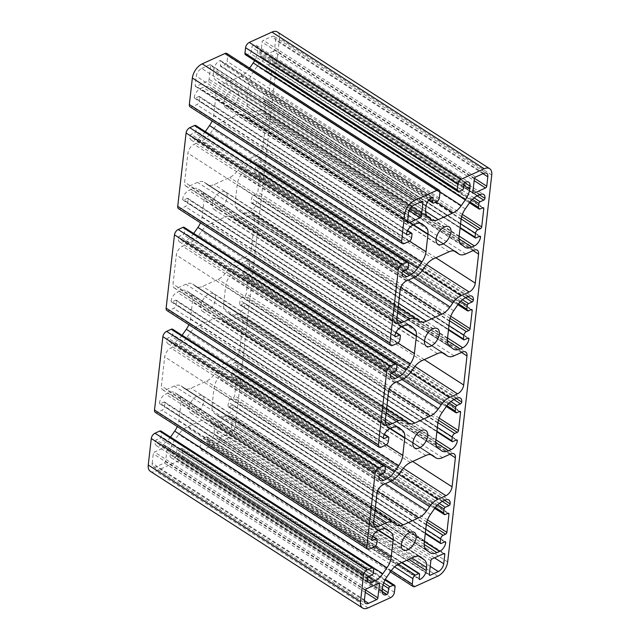 <?xml version="1.0" encoding="UTF-8"?>
<svg xmlns="http://www.w3.org/2000/svg" width="640" height="640" viewBox="0 0 640 640"><rect width="100%" height="100%" fill="white"/><g stroke="black" fill="none" stroke-linecap="round" stroke-linejoin="round"><path stroke-width="0.48" stroke-dasharray="3.2 2.4" d="M152.176 463.224L153.256 453.8A1.528 0.864 -57.2 0 1 154.488 452.032L166.256 446.672A1.528 0.864 -57.2 0 1 166.936 446.656A1.528 0.864 -57.2 0 1 167.2 447.448L165.632 461.2A1.528 0.864 -57.2 0 1 164.392 462.968L156.336 466.64A6.72 3.784 -57.2 0 1 153.336 466.688A6.72 3.784 -57.2 0 1 152.176 463.224L364.424 599.912M150.352 471.312A12.224 6.888 122.8 0 0 155.808 471.224L178.472 460.896A4.584 2.584 122.8 0 0 182.176 455.592L182.8 450.12A3.056 1.72 122.8 0 0 182.272 448.544A3.056 1.72 122.8 0 0 180.912 448.56L177.64 450.056A1.528 0.864 122.8 0 0 176.408 451.824L175.928 456.024A1.528 0.864 -57.2 0 1 174.696 457.792A7.64 4.304 -57.2 0 1 171.28 457.848A7.64 4.304 -57.2 0 1 169.976 453.904L170.32 450.832A15.28 8.608 -57.2 0 1 174.536 440.376L178.72 434.392A15.28 8.608 -57.2 0 1 186.848 427.152L201.696 420.384A15.28 8.608 -57.2 0 1 208.512 420.272A15.28 8.608 -57.2 0 1 208.976 420.608L212.168 423.24A15.28 8.608 -57.2 0 1 214.336 430.784L213.984 433.856A7.64 4.304 -57.2 0 1 207.808 442.704A1.528 0.864 -57.2 0 1 207.128 442.72A1.528 0.864 -57.2 0 1 206.864 441.928L207.344 437.728A1.528 0.864 122.8 0 0 207.08 436.936A1.528 0.864 122.8 0 0 206.4 436.952L203.136 438.44A3.056 1.72 122.8 0 0 200.664 441.976L200.04 447.456A4.584 2.584 122.8 0 0 200.824 449.816A4.584 2.584 122.8 0 0 202.872 449.784L225.536 439.464A12.224 6.888 122.8 0 0 235.408 425.304L279.504 38.304A12.224 6.888 122.8 0 0 277.408 32M200.672 305.952A10.392 5.856 -57.2 0 1 205.92 296.088A10.392 5.856 -57.2 0 1 213.704 293.84A10.392 5.856 -57.2 0 1 213 305.744A10.392 5.856 -57.2 0 1 202.456 311.312A10.392 5.856 -57.2 0 1 200.672 305.952M223.88 102.264A10.392 5.856 -57.2 0 1 229.128 92.4A10.392 5.856 -57.2 0 1 236.912 90.16A10.392 5.856 -57.2 0 1 236.208 102.064A10.392 5.856 -57.2 0 1 225.656 107.624A10.392 5.856 -57.2 0 1 223.88 102.264M217.992 438.552A1.528 0.864 -57.2 0 1 217.312 438.56A1.528 0.864 -57.2 0 1 217.048 437.776L218.616 424.024A1.528 0.864 -57.2 0 1 219.848 422.256L231.616 416.896A1.528 0.864 -57.2 0 1 232.296 416.88A1.528 0.864 -57.2 0 1 232.56 417.672L231.488 427.096A6.72 3.784 -57.2 0 1 226.056 434.88L217.992 438.552L429.28 574.624M273.272 51.28L261.504 56.64A1.528 0.864 -57.2 0 1 260.824 56.656A1.528 0.864 -57.2 0 1 260.56 55.864L262.128 42.112A1.528 0.864 -57.2 0 1 263.36 40.344L271.424 36.672A6.72 3.784 -57.2 0 1 274.424 36.624A6.72 3.784 -57.2 0 1 275.576 40.088L274.504 49.512A1.528 0.864 -57.2 0 1 273.272 51.28L474.16 180.656M223.648 303.712L225.624 286.36A15.28 8.608 -57.2 0 1 229.84 275.904L234.016 269.912A15.28 8.608 -57.2 0 1 242.144 262.68L244.776 261.48A7.64 4.304 -57.2 0 1 248.192 261.424A7.64 4.304 -57.2 0 1 249.504 265.36A1.528 0.864 -57.2 0 1 248.264 267.128L244.672 268.768A1.528 0.864 122.8 0 0 243.44 270.536L243 274.36A3.056 1.72 122.8 0 0 243.528 275.936A3.056 1.72 122.8 0 0 244.888 275.912L247.392 274.768A1.528 0.864 -57.2 0 1 248.08 274.76A1.528 0.864 -57.2 0 1 248.344 275.544L246.248 293.88A1.528 0.864 -57.2 0 1 245.016 295.648L242.512 296.792A3.056 1.72 122.8 0 0 240.04 300.328L239.608 304.144A1.528 0.864 122.8 0 0 239.872 304.936A1.528 0.864 122.8 0 0 240.552 304.92L244.144 303.288A1.528 0.864 -57.2 0 1 244.832 303.272A1.528 0.864 -57.2 0 1 245.088 304.064A7.64 4.304 -57.2 0 1 238.92 312.912L236.288 314.104A15.28 8.608 -57.2 0 1 229.464 314.224A15.28 8.608 -57.2 0 1 229.008 313.888L225.816 311.256A15.28 8.608 -57.2 0 1 223.648 303.712L435.888 440.4M252.216 110.2L249.024 107.576A15.28 8.608 -57.2 0 1 246.856 100.024L248.832 82.672A15.28 8.608 -57.2 0 1 253.048 72.216L257.224 66.232A15.28 8.608 -57.2 0 1 265.352 58.992L267.984 57.792A7.64 4.304 -57.2 0 1 271.4 57.736A7.64 4.304 -57.2 0 1 272.704 61.68A1.528 0.864 -57.2 0 1 271.472 63.448L267.88 65.088A1.528 0.864 122.8 0 0 266.64 66.856L266.208 70.672A3.056 1.72 122.8 0 0 266.736 72.248A3.056 1.72 122.8 0 0 268.096 72.224L270.6 71.088A1.528 0.864 -57.2 0 1 271.288 71.072A1.528 0.864 -57.2 0 1 271.544 71.864L269.456 90.192A1.528 0.864 -57.2 0 1 268.224 91.96L265.72 93.104A3.056 1.72 122.8 0 0 263.248 96.64L262.816 100.464A1.528 0.864 122.8 0 0 263.08 101.248A1.528 0.864 122.8 0 0 263.76 101.24L267.352 99.6A1.528 0.864 -57.2 0 1 268.032 99.592A1.528 0.864 -57.2 0 1 268.296 100.376A7.64 4.304 -57.2 0 1 262.128 109.224L259.496 110.424A15.28 8.608 -57.2 0 1 252.672 110.536A15.28 8.608 -57.2 0 1 252.216 110.2L464.456 246.888M198.784 235.2L201.552 231.232A15.28 8.608 -57.2 0 1 209.68 224L225.184 216.936A15.28 8.608 -57.2 0 1 232.008 216.824A15.28 8.608 -57.2 0 1 232.464 217.152L234.576 218.896A15.28 8.608 122.8 0 0 235.04 219.232A15.28 8.608 122.8 0 0 241.856 219.12L250.032 215.392A7.64 4.304 -57.2 0 1 253.44 215.336A7.64 4.304 -57.2 0 1 254.752 219.28L251.448 248.304A7.64 4.304 -57.2 0 1 245.272 257.152L237.104 260.872A15.28 8.608 122.8 0 0 228.976 268.112L226.208 272.08A15.28 8.608 -57.2 0 1 218.08 279.312L202.576 286.376A15.28 8.608 -57.2 0 1 195.752 286.488A15.28 8.608 -57.2 0 1 195.296 286.16L193.176 284.416A15.28 8.608 122.8 0 0 192.72 284.08A15.28 8.608 122.8 0 0 185.904 284.192L177.728 287.92A7.64 4.304 -57.2 0 1 174.32 287.976A7.64 4.304 -57.2 0 1 173.008 284.032L176.312 255.008A7.64 4.304 -57.2 0 1 182.488 246.16L190.656 242.44A15.28 8.608 122.8 0 0 198.784 235.2L411.024 371.888M170.48 437.152A15.28 8.608 -57.2 0 1 162.408 444.32L159.776 445.52A7.64 4.304 -57.2 0 1 156.36 445.576A7.64 4.304 -57.2 0 1 155.048 441.632A1.528 0.864 -57.2 0 1 156.288 439.864L159.88 438.232A1.528 0.864 122.8 0 0 161.112 436.456L161.552 432.64A3.056 1.72 122.8 0 0 161.024 431.064M155.312 412.376A4.584 2.584 122.8 0 0 157.36 412.344L162.04 410.208A3.056 1.72 122.8 0 0 164.512 406.672L164.944 402.848A1.528 0.864 122.8 0 0 164.68 402.064A1.528 0.864 122.8 0 0 164 402.072L160.408 403.712A1.528 0.864 -57.2 0 1 159.72 403.72A1.528 0.864 -57.2 0 1 159.464 402.936A7.64 4.304 -57.2 0 1 165.632 394.088L168.264 392.888A15.28 8.608 -57.2 0 1 175.088 392.776A15.28 8.608 -57.2 0 1 175.544 393.112L178.736 395.736A15.28 8.608 -57.2 0 1 180.904 403.288L178.928 420.64A15.28 8.608 -57.2 0 1 177.28 426.52M182.088 335.312A15.28 8.608 -57.2 0 1 174.008 342.48L171.376 343.68A7.64 4.304 -57.2 0 1 167.968 343.736A7.64 4.304 -57.2 0 1 166.656 339.792A1.528 0.864 -57.2 0 1 167.888 338.024L171.488 336.384A1.528 0.864 122.8 0 0 172.72 334.616L173.152 330.8A3.056 1.72 122.8 0 0 172.632 329.224M166.912 310.536A4.584 2.584 122.8 0 0 168.96 310.504L173.64 308.368A3.056 1.72 122.8 0 0 176.112 304.824L176.544 301.008A1.528 0.864 122.8 0 0 176.288 300.224A1.528 0.864 122.8 0 0 175.6 300.232L172.008 301.872A1.528 0.864 -57.2 0 1 171.328 301.88A1.528 0.864 -57.2 0 1 171.064 301.096A7.64 4.304 -57.2 0 1 177.24 292.248L179.864 291.048A15.28 8.608 -57.2 0 1 186.688 290.936A15.28 8.608 -57.2 0 1 187.144 291.264L190.344 293.896A15.28 8.608 -57.2 0 1 192.504 301.448L190.528 318.8A15.28 8.608 -57.2 0 1 188.88 324.68M193.688 233.472A15.28 8.608 -57.2 0 1 185.608 240.632L182.984 241.832A7.64 4.304 -57.2 0 1 179.568 241.888A7.64 4.304 -57.2 0 1 178.256 237.952A1.528 0.864 -57.2 0 1 179.496 236.184L183.088 234.544A1.528 0.864 122.8 0 0 184.32 232.776L184.76 228.952A3.056 1.72 122.8 0 0 184.232 227.376M178.52 208.696A4.584 2.584 122.8 0 0 180.56 208.656L185.248 206.52A3.056 1.72 122.8 0 0 187.72 202.984L188.152 199.168A1.528 0.864 122.8 0 0 187.888 198.376A1.528 0.864 122.8 0 0 187.208 198.392L183.616 200.024A1.528 0.864 -57.2 0 1 182.928 200.04A1.528 0.864 -57.2 0 1 182.664 199.248A7.64 4.304 -57.2 0 1 188.84 190.4L191.472 189.208A15.28 8.608 -57.2 0 1 198.296 189.088A15.28 8.608 -57.2 0 1 198.752 189.424L201.944 192.056A15.28 8.608 -57.2 0 1 204.112 199.6L202.136 216.952A15.28 8.608 -57.2 0 1 200.48 222.84M205.296 131.624A15.28 8.608 -57.2 0 1 197.216 138.792L194.584 139.992A7.64 4.304 -57.2 0 1 191.176 140.048A7.64 4.304 -57.2 0 1 189.864 136.112A1.528 0.864 -57.2 0 1 191.096 134.336L194.688 132.704A1.528 0.864 122.8 0 0 195.928 130.928L196.36 127.112A3.056 1.72 122.8 0 0 195.84 125.536M190.12 106.848A4.584 2.584 122.8 0 0 192.168 106.816L196.848 104.68A3.056 1.72 122.8 0 0 199.32 101.144L199.752 97.32A1.528 0.864 122.8 0 0 199.496 96.536A1.528 0.864 122.8 0 0 198.808 96.544L195.216 98.184A1.528 0.864 -57.2 0 1 194.536 98.2A1.528 0.864 -57.2 0 1 194.272 97.408A7.64 4.304 -57.2 0 1 200.44 88.56L203.072 87.36A15.28 8.608 -57.2 0 1 209.896 87.248A15.28 8.608 -57.2 0 1 210.352 87.584L213.552 90.208A15.28 8.608 -57.2 0 1 215.712 97.76L213.736 115.112A15.28 8.608 -57.2 0 1 212.088 121M249.616 68.104L249.04 68.92A15.28 8.608 -57.2 0 1 240.912 76.16L226.064 82.928A15.28 8.608 -57.2 0 1 219.24 83.04A15.28 8.608 -57.2 0 1 218.784 82.704L215.592 80.08A15.28 8.608 -57.2 0 1 213.424 72.528L213.776 69.456A7.64 4.304 -57.2 0 1 219.944 60.608A1.528 0.864 -57.2 0 1 220.632 60.592A1.528 0.864 -57.2 0 1 220.888 61.384L220.416 65.584A1.528 0.864 122.8 0 0 220.672 66.376A1.528 0.864 122.8 0 0 221.36 66.36L224.624 64.872A3.056 1.72 122.8 0 0 227.096 61.336L227.72 55.856A4.584 2.584 122.8 0 0 226.928 53.496M245.488 54.768A3.056 1.72 122.8 0 0 246.848 54.752L250.12 53.264A1.528 0.864 122.8 0 0 251.352 51.488L251.832 47.288A1.528 0.864 -57.2 0 1 253.064 45.52A7.64 4.304 -57.2 0 1 256.472 45.464A7.64 4.304 -57.2 0 1 257.784 49.408L257.44 52.48A15.28 8.608 -57.2 0 1 254.64 60.664M210.392 133.36L213.16 129.392A15.28 8.608 -57.2 0 1 221.288 122.152L236.784 115.096A15.28 8.608 -57.2 0 1 243.608 114.976A15.28 8.608 -57.2 0 1 244.064 115.312L246.184 117.056A15.28 8.608 122.8 0 0 246.64 117.392A15.28 8.608 122.8 0 0 253.464 117.272L261.632 113.552A7.64 4.304 -57.2 0 1 265.04 113.496A7.64 4.304 -57.2 0 1 266.352 117.432L263.048 146.464A7.64 4.304 -57.2 0 1 256.872 155.304L248.704 159.032A15.28 8.608 122.8 0 0 240.576 166.264L237.808 170.232A15.28 8.608 -57.2 0 1 229.68 177.472L214.176 184.536A15.28 8.608 -57.2 0 1 207.36 184.648A15.28 8.608 -57.2 0 1 206.896 184.312L204.784 182.576A15.28 8.608 122.8 0 0 204.328 182.24A15.28 8.608 122.8 0 0 197.504 182.352L189.336 186.072A7.64 4.304 -57.2 0 1 185.92 186.136A7.64 4.304 -57.2 0 1 184.608 182.192L187.92 153.168A7.64 4.304 -57.2 0 1 194.088 144.32L202.264 140.6A15.28 8.608 122.8 0 0 210.392 133.36L422.632 270.048M187.184 337.048L189.952 333.08A15.28 8.608 -57.2 0 1 198.08 325.84L213.584 318.776A15.28 8.608 -57.2 0 1 220.4 318.664A15.28 8.608 -57.2 0 1 220.856 319L222.976 320.736A15.28 8.608 122.8 0 0 223.432 321.072A15.28 8.608 122.8 0 0 230.256 320.96L238.424 317.24A7.64 4.304 -57.2 0 1 241.84 317.176A7.64 4.304 -57.2 0 1 243.144 321.12L239.84 350.144A7.64 4.304 -57.2 0 1 233.672 358.992L225.496 362.712A15.28 8.608 122.8 0 0 217.368 369.952L214.6 373.92A15.28 8.608 -57.2 0 1 206.472 381.16L190.968 388.216A15.28 8.608 -57.2 0 1 184.152 388.336A15.28 8.608 -57.2 0 1 183.696 388L181.576 386.256A15.28 8.608 122.8 0 0 181.12 385.928A15.28 8.608 122.8 0 0 174.296 386.04L166.128 389.76A7.64 4.304 -57.2 0 1 162.712 389.816A7.64 4.304 -57.2 0 1 161.408 385.88L164.712 356.848A7.64 4.304 -57.2 0 1 170.88 348.008L179.056 344.28A15.28 8.608 122.8 0 0 187.184 337.048L399.424 473.736M237.416 209.416A15.28 8.608 -57.2 0 1 235.248 201.864L237.232 184.512A15.28 8.608 -57.2 0 1 241.448 174.064L245.624 168.072A15.28 8.608 -57.2 0 1 253.752 160.832L256.384 159.632A7.64 4.304 -57.2 0 1 259.792 159.576A7.64 4.304 -57.2 0 1 261.104 163.52A1.528 0.864 -57.2 0 1 259.872 165.288L256.272 166.928A1.528 0.864 122.8 0 0 255.04 168.696L254.608 172.512A3.056 1.72 122.8 0 0 255.128 174.088A3.056 1.72 122.8 0 0 256.496 174.072L259 172.928A1.528 0.864 -57.2 0 1 259.68 172.912A1.528 0.864 -57.2 0 1 259.944 173.704L257.856 192.032A1.528 0.864 -57.2 0 1 256.624 193.808L254.112 194.944A3.056 1.72 122.8 0 0 251.648 198.488L251.208 202.304A1.528 0.864 122.8 0 0 251.472 203.088A1.528 0.864 122.8 0 0 252.152 203.08L255.752 201.44A1.528 0.864 -57.2 0 1 256.432 201.432A1.528 0.864 -57.2 0 1 256.696 202.216A7.64 4.304 -57.2 0 1 250.52 211.064L247.888 212.264A15.28 8.608 -57.2 0 1 241.072 212.376A15.28 8.608 -57.2 0 1 240.616 212.048L237.416 209.416L449.656 346.104M212.048 405.552L214.024 388.2A15.28 8.608 -57.2 0 1 218.24 377.744L222.416 371.76A15.28 8.608 -57.2 0 1 230.544 364.52L233.176 363.32A7.64 4.304 -57.2 0 1 236.584 363.264A7.64 4.304 -57.2 0 1 237.896 367.208A1.528 0.864 -57.2 0 1 236.664 368.976L233.064 370.608A1.528 0.864 122.8 0 0 231.832 372.384L231.4 376.2A3.056 1.72 122.8 0 0 231.92 377.776A3.056 1.72 122.8 0 0 233.288 377.752L235.792 376.608A1.528 0.864 -57.2 0 1 236.472 376.6A1.528 0.864 -57.2 0 1 236.736 377.392L234.648 395.72A1.528 0.864 -57.2 0 1 233.416 397.488L230.904 398.632A3.056 1.72 122.8 0 0 228.44 402.168L228 405.992A1.528 0.864 122.8 0 0 228.264 406.776A1.528 0.864 122.8 0 0 228.952 406.768L232.544 405.128A1.528 0.864 -57.2 0 1 233.224 405.112A1.528 0.864 -57.2 0 1 233.488 405.904A7.64 4.304 -57.2 0 1 227.312 414.752L224.688 415.952A15.28 8.608 -57.2 0 1 217.864 416.064A15.28 8.608 -57.2 0 1 217.408 415.728L214.208 413.104A15.28 8.608 -57.2 0 1 212.048 405.552L424.288 542.24M201.704 68.432L209.768 64.76A1.528 0.864 -57.2 0 1 210.448 64.752A1.528 0.864 -57.2 0 1 210.712 65.536L209.144 79.288A1.528 0.864 -57.2 0 1 207.912 81.056L196.144 86.416A1.528 0.864 -57.2 0 1 195.464 86.432A1.528 0.864 -57.2 0 1 195.2 85.64L196.272 76.216A6.72 3.784 -57.2 0 1 201.704 68.432L413.944 205.12M212.272 204.112A10.392 5.856 -57.2 0 1 217.52 194.24A10.392 5.856 -57.2 0 1 225.304 192A10.392 5.856 -57.2 0 1 224.6 203.904A10.392 5.856 -57.2 0 1 214.056 209.472A10.392 5.856 -57.2 0 1 212.272 204.112M189.064 407.792A10.392 5.856 -57.2 0 1 194.312 397.928A10.392 5.856 -57.2 0 1 202.096 395.688A10.392 5.856 -57.2 0 1 201.392 407.592A10.392 5.856 -57.2 0 1 190.848 413.152A10.392 5.856 -57.2 0 1 189.064 407.792M365.496 590.488L153.256 453.8M491.744 174.992L279.504 38.304M378.496 583.36L166.256 446.672M378.344 583.432L167.2 447.448M365.616 589.992L165.632 461.2M364.376 600.624L156.336 466.64M365.28 592.344L164.392 462.968M366.728 588.72L154.488 452.032M422.008 201.448L209.768 64.76M430.856 560.712L218.616 424.024M429.288 574.464L217.048 437.776M432.088 558.944L219.848 422.256M443.856 553.584L231.616 416.896M443.704 553.656L232.56 417.672M434.504 557.84L231.488 427.096M430.216 566.36L226.056 434.88M474.496 178.312L274.504 49.512M482.992 173.672L275.576 40.088M421.856 201.52L210.712 65.536M410.104 208.712L209.144 79.288M409.104 210.632L207.912 81.056M407.432 222.488L196.144 86.416M407.44 222.328L195.2 85.64M408.512 212.904L196.272 76.216M426.264 524.888L214.024 388.2M426.448 549.792L214.208 413.104M472.792 192.712L261.504 56.64M472.8 192.552L260.56 55.864M474.368 178.8L262.128 42.112M475.608 177.032L263.36 40.344M483.664 173.36L271.424 36.672M438.056 447.944L225.816 311.256M441.248 450.576L229.008 313.888M430.48 514.432L218.24 377.744M434.656 508.448L222.416 371.76M442.784 501.208L230.544 364.52M445.416 500.008L233.176 363.32M444.648 500.36L237.896 367.208M442.328 501.424L236.664 368.976M439.28 503.416L233.064 370.608M437.616 504.912L231.832 372.384M435.32 507.528L231.4 376.2M445.528 514.44L233.288 377.752M448.032 513.296L235.792 376.608M447.88 513.368L236.736 377.392M427.528 519.936L234.648 395.72M426.824 522.048L233.416 397.488M426.312 524.48L230.904 398.632M425.768 529.248L228.44 402.168M425.328 533.072L228 405.992M441.192 543.456L228.952 406.768M444.784 541.816L232.544 405.128M444.632 541.888L233.488 405.904M424.352 541.648L227.312 414.752M424.2 544.44L224.688 415.952M429.648 552.416L217.408 415.728M447.496 338.552L235.248 201.864M452.856 348.736L240.616 212.048M437.864 423.048L225.624 286.36M442.08 412.592L229.84 275.904M446.264 406.6L234.016 269.912M454.392 399.368L242.144 262.68M457.016 398.168L244.776 261.48M456.256 398.512L249.504 265.36M453.928 399.584L248.264 267.128M450.888 401.576L244.672 268.768M449.224 403.064L243.44 270.536M446.928 405.688L243 274.36M457.128 412.6L244.888 275.912M459.64 411.456L247.392 274.768M459.48 411.528L248.344 275.544M439.128 418.096L246.248 293.88M438.432 420.208L245.016 295.648M437.92 422.632L242.512 296.792M437.368 427.408L240.04 300.328M436.936 431.232L239.608 304.144M452.792 441.608L240.552 304.92M456.384 439.976L244.144 303.288M456.232 440.04L245.088 304.064M435.96 439.808L238.92 312.912M435.808 442.6L236.288 314.104M459.016 238.912L259.496 110.424M459.16 236.12L262.128 109.224M449.472 321.2L237.232 184.512M453.688 310.752L241.448 174.064M457.864 304.76L245.624 168.072M465.992 297.52L253.752 160.832M468.624 296.32L256.384 159.632M467.856 296.672L261.104 163.52M465.536 297.744L259.872 165.288M462.488 299.736L256.272 166.928M460.824 301.224L255.04 168.696M458.528 303.848L254.608 172.512M468.736 310.76L256.496 174.072M471.24 309.616L259 172.928M471.088 309.688L259.944 173.704M450.736 316.256L257.856 192.032M450.032 318.368L256.624 193.808M449.52 320.792L254.112 194.944M448.976 325.568L251.648 198.488M448.536 329.384L251.208 202.304M464.4 339.768L252.152 203.08M467.992 338.128L255.752 201.44M467.84 338.2L256.696 202.216M447.56 337.96L250.52 211.064M447.408 340.76L247.888 212.264M402.192 469.768L189.952 333.08M391.296 480.968L179.056 344.28M461.264 244.264L249.024 107.576M459.096 236.712L246.856 100.024M461.072 219.36L248.832 82.672M465.288 208.904L253.048 72.216M469.464 202.92L257.224 66.232M477.592 195.68L265.352 58.992M480.224 194.48L267.984 57.792M479.464 194.832L272.704 61.68M477.136 195.896L271.472 63.448M474.088 197.888L267.88 65.088M472.432 199.384L266.64 66.856M470.136 202.008L266.208 70.672M480.336 208.912L268.096 72.224M482.84 207.776L270.6 71.088M482.688 207.84L271.544 71.864M462.336 214.408L269.456 90.192M461.632 216.52L268.224 91.96M461.128 218.952L265.72 93.104M460.576 223.728L263.248 96.64M460.144 227.544L262.816 100.464M476 237.928L263.76 101.24M479.592 236.288L267.352 99.6M479.44 236.36L268.296 100.376M402.896 379.128L190.656 242.44M394.728 382.848L182.488 246.16M410.32 462.528L198.08 325.84M425.824 455.464L213.584 318.776M432.152 455.072L220.856 319M430.912 454.656L222.976 320.736M442.496 457.648L230.256 320.96M450.664 453.928L238.424 317.24M449.904 454.272L243.144 321.12M412.672 461.456L239.84 350.144M403.328 468.256L233.672 358.992M398.936 474.408L225.496 362.712M390.392 481.384L217.368 369.952M385.16 483.768L214.6 373.92M377.496 491.296L206.472 381.16M375.416 507.008L190.968 388.216M395.936 524.688L183.696 388M393.816 522.944L181.576 386.256M374.512 514.976L174.296 386.04M373.6 523.376L166.128 389.76M373.648 522.568L161.408 385.88M376.952 493.536L164.712 356.848M383.128 484.696L170.88 348.008M425.4 266.08L213.16 129.392M414.504 277.288L202.264 140.6M413.792 367.92L201.552 231.232M421.92 360.688L209.68 224M437.424 353.624L225.184 216.936M443.752 353.232L232.464 217.152M442.512 352.808L234.576 218.896M454.096 355.808L241.856 219.12M462.272 352.08L250.032 215.392M461.504 352.432L254.752 219.28M424.28 359.616L251.448 248.304M414.928 366.416L245.272 257.152M410.536 372.568L237.104 260.872M401.992 379.536L228.976 268.112M396.768 381.92L226.208 272.08M389.104 389.456L218.08 279.312M387.024 405.168L202.576 286.376M407.536 422.848L195.296 286.16M405.424 421.104L193.176 284.416M386.112 413.136L185.904 284.192M385.2 421.536L177.728 287.92M385.248 420.72L173.008 284.032M388.552 391.696L176.312 255.008M447.648 561.992L235.408 425.304M437.776 576.152L225.536 439.464M433.528 258.84L221.288 122.152M449.032 251.784L236.784 115.096M455.36 251.392L244.064 115.312M454.12 250.968L246.184 117.056M465.704 253.96L253.464 117.272M473.872 250.24L261.632 113.552M473.104 250.592L266.352 117.432M435.88 257.768L263.048 146.464M426.536 264.568L256.872 155.304M422.144 270.728L248.704 159.032M413.6 277.696L240.576 166.264M408.368 280.08L237.808 170.232M400.704 287.616L229.68 177.472M398.624 303.32L214.176 184.536M419.144 321L206.896 184.312M417.024 319.264L204.784 182.576M397.72 311.296L197.504 182.352M396.808 319.688L189.336 186.072M396.856 318.88L184.608 182.192M400.16 289.856L187.92 153.168M406.328 281.008L194.088 144.32M415.112 586.472L202.872 449.784M391.288 570.616L200.04 447.456M394.608 566.888L200.664 441.976M398.384 564.184L203.136 438.44M401.632 562.68L206.4 436.952M419.584 574.416L207.344 437.728M419.112 578.616L206.864 441.928M419.096 578.776L207.808 442.704M408.88 559.376L213.984 433.856M411.88 558.008L214.336 430.784M418.624 556.192L212.168 423.24M420.264 556.68L208.976 420.608M413.936 557.072L201.696 420.384M399.088 563.84L186.848 427.152M390.96 571.08L178.72 434.392M386.784 577.064L174.536 440.376M382.56 587.52L170.32 450.832M382.216 590.592L169.976 453.904M382.168 591.408L174.696 457.792M382.4 588.992L175.928 456.024M383.064 584.912L176.408 451.824M383.744 582.792L177.64 450.056M385 580L180.912 448.56M395.04 586.808L182.8 450.12M394.416 592.28L182.176 455.592M390.712 597.584L178.472 460.896M368.056 607.912L155.808 471.224M373.792 569.328L161.552 432.64M373.36 573.144L161.112 436.456M372.12 574.912L159.88 438.232M368.528 576.552L156.288 439.864M367.296 578.32L155.048 441.632M367.248 579.136L159.776 445.52M368.128 576.816L162.408 444.32M374.656 546.688L178.928 420.64M378.456 530.512L180.904 403.288M385.192 528.696L178.736 395.736M386.832 529.184L175.544 393.112M380.504 529.576L168.264 392.888M377.872 530.776L165.632 394.088M371.704 539.624L159.464 402.936M371.696 539.784L160.408 403.712M372.632 536.44L164 402.072M377.184 539.536L164.944 402.848M376.752 543.36L164.512 406.672M374.28 546.896L162.04 410.208M369.6 549.032L157.36 412.344M385.392 467.488L173.152 330.8M384.96 471.304L172.72 334.616M383.728 473.072L171.488 336.384M380.128 474.712L167.888 338.024M378.896 476.48L166.656 339.792M378.848 477.296L171.376 343.68M379.736 474.968L174.008 342.48M386.256 444.848L190.528 318.8M390.056 428.672L192.504 301.448M396.792 426.856L190.344 293.896M398.44 427.344L187.144 291.264M392.112 427.736L179.864 291.048M389.48 428.936L177.24 292.248M383.304 437.784L171.064 301.096M383.296 437.944L172.008 301.872M384.24 434.6L175.6 300.232M388.792 437.696L176.544 301.008M388.352 441.512L176.112 304.824M385.888 445.056L173.64 308.368M381.2 447.184L168.96 310.504M397 365.64L184.76 228.952M396.56 369.464L184.32 232.776M395.328 371.232L183.088 234.544M391.736 372.872L179.496 236.184M390.496 374.64L178.256 237.952M390.448 375.448L182.984 241.832M391.336 373.128L185.608 240.632M397.864 343.008L202.136 216.952M401.664 326.832L204.112 199.6M408.4 325.016L201.944 192.056M410.04 325.504L198.752 189.424M403.712 325.896L191.472 189.208M401.08 327.088L188.84 190.4M394.912 335.936L182.664 199.248M394.896 336.104L183.616 200.024M395.84 332.752L187.208 198.392M400.392 335.856L188.152 199.168M399.96 339.672L187.72 202.984M397.488 343.208L185.248 206.52M392.808 345.344L180.56 208.656M408.6 263.8L196.36 127.112M408.168 267.616L195.928 130.928M406.936 269.392L194.688 132.704M403.336 271.024L191.096 134.336M402.104 272.792L189.864 136.112M402.056 273.608L194.584 139.992M402.944 271.288L197.216 138.792M409.464 241.168L213.736 115.112M413.264 224.984L215.712 97.76M420 223.168L213.552 90.208M421.648 223.656L210.352 87.584M415.312 224.048L203.072 87.36M412.688 225.248L200.44 88.56M406.512 234.096L194.272 97.408M406.504 234.256L195.216 98.184M407.448 230.912L198.808 96.544M412 234.008L199.752 97.32M411.56 237.832L199.32 101.144M409.096 241.368L196.848 104.68M404.408 243.504L192.168 106.816M439.96 192.544L227.72 55.856M439.336 198.024L227.096 61.336M436.864 201.56L224.624 64.872M433.6 203.048L221.36 66.36M428.928 199.872L220.416 65.584M432.04 197.368L220.888 61.384M432.192 197.296L219.944 60.608M426.016 206.144L213.776 69.456M425.664 209.216L213.424 72.528M427.832 216.76L215.592 80.08M431.024 219.392L218.784 82.704M425.584 211.416L226.064 82.928M436.144 201.888L240.912 76.16M439.984 191.896L249.04 68.92M463.904 185.448L257.44 52.48M464.704 182.664L257.784 49.408M465.304 182.208L253.064 45.52M464.072 183.976L251.832 47.288M463.592 188.176L251.352 51.488M462.36 189.944L250.12 53.264M459.088 191.44L246.848 54.752M166.936 446.656L379.176 583.344M153.336 466.688L365.576 603.376M217.312 438.56L429.552 575.248M232.296 416.88L444.536 553.568M214.056 209.472L426.296 346.16M225.304 192L437.544 328.688M225.656 107.624L437.904 244.312M236.912 90.16L449.152 226.848M210.448 64.752L422.688 201.44M195.464 86.432L407.704 223.12M260.824 56.656L473.064 193.344M274.424 36.624L486.664 173.312M236.584 363.264L448.824 499.952M231.92 377.776L434.704 508.376M236.472 376.6L448.712 513.288M228.264 406.776L425.264 533.648M233.224 405.112L445.464 541.8M217.864 416.064L430.104 552.752M248.192 261.424L460.432 398.112M243.528 275.936L446.312 406.528M248.08 274.76L460.32 411.448M239.872 304.936L436.872 431.808M244.832 303.272L457.072 439.96M229.464 314.224L441.704 450.912M252.672 110.536L464.912 247.224M259.792 159.576L472.032 296.264M255.128 174.088L457.912 304.688M259.68 172.912L471.92 309.6M251.472 203.088L448.472 329.96M256.432 201.432L468.672 338.12M241.072 212.376L453.312 349.064M271.4 57.736L483.64 194.424M266.736 72.248L469.52 202.848M271.288 71.072L483.528 207.76M263.08 101.248L460.072 228.12M268.032 99.592L480.28 236.28M220.4 318.664L432.64 455.352M223.432 321.072L430.824 454.64M241.84 317.176L454.08 453.864M184.152 388.336L396.392 525.024M181.12 385.928L374.992 510.784M162.712 389.816L374.96 526.504M232.008 216.824L444.248 353.512M235.04 219.232L442.424 352.792M253.44 215.336L465.68 352.024M195.752 286.488L407.992 423.176M192.72 284.08L386.592 408.936M174.32 287.976L386.56 424.664M243.608 114.976L455.848 251.664M246.64 117.392L454.032 250.952M265.04 113.496L477.288 250.184M207.36 184.648L419.6 321.336M204.328 182.24L398.192 307.096M185.92 186.136L398.16 322.824M200.824 449.816L390.384 571.896M207.08 436.936L402.04 562.496M207.128 442.72L419.368 579.408M208.512 420.272L420.76 556.96M171.28 457.848L383.528 594.536M182.272 448.544L385.36 579.336M156.36 445.576L368.6 582.264M175.088 392.776L387.328 529.464M159.72 403.72L371.968 540.408M164.68 402.064L372.8 536.096M167.968 343.736L380.208 480.424M186.688 290.936L398.928 427.624M171.328 301.88L383.568 438.568M176.288 300.224L384.408 434.256M179.568 241.888L391.808 378.576M198.296 189.088L410.536 325.776M182.928 200.04L395.168 336.728M187.888 198.376L396.008 332.408M191.176 140.048L403.416 276.736M209.896 87.248L422.136 223.936M194.536 98.2L406.776 234.888M199.496 96.536L407.608 230.568M220.672 66.376L428.6 200.28M220.632 60.592L432.872 197.28M219.24 83.04L431.488 219.728M256.472 45.464L468.72 182.152M202.456 311.312L414.696 448M213.704 293.84L425.944 430.528M190.848 413.152L403.088 549.84M202.096 395.688L414.344 532.376"/><path stroke-width="0.96" d="M364.424 599.912L365.496 590.488A1.528 0.864 -57.2 0 1 366.728 588.72L378.496 583.36A1.528 0.864 -57.2 0 1 379.176 583.344A1.528 0.864 -57.2 0 1 379.44 584.136L377.872 597.888A1.528 0.864 -57.2 0 1 376.64 599.656L368.576 603.328A6.72 3.784 -57.2 0 1 365.576 603.376A6.72 3.784 -57.2 0 1 364.424 599.912M489.648 168.688L277.408 32A12.224 6.888 122.8 0 0 271.944 32.088L249.288 42.416A4.584 2.584 122.8 0 0 245.584 47.72L244.96 53.192A3.056 1.72 122.8 0 0 245.488 54.768L457.728 191.456A3.056 1.72 122.8 0 0 459.088 191.44L462.36 189.944A1.528 0.864 122.8 0 0 463.592 188.176L464.072 183.976A1.528 0.864 -57.2 0 1 465.304 182.208A7.64 4.304 -57.2 0 1 468.72 182.152A7.64 4.304 -57.2 0 1 470.024 186.096L469.68 189.168A15.28 8.608 -57.2 0 1 465.464 199.624L461.28 205.608A15.28 8.608 -57.2 0 1 453.152 212.848L438.304 219.616A15.28 8.608 -57.2 0 1 431.488 219.728A15.28 8.608 -57.2 0 1 431.024 219.392L427.832 216.76A15.28 8.608 -57.2 0 1 425.664 209.216L426.016 206.144A7.64 4.304 -57.2 0 1 432.192 197.296A1.528 0.864 -57.2 0 1 432.872 197.28A1.528 0.864 -57.2 0 1 433.136 198.072L432.656 202.272A1.528 0.864 122.8 0 0 432.92 203.064A1.528 0.864 122.8 0 0 433.6 203.048L436.864 201.56A3.056 1.72 122.8 0 0 439.336 198.024L439.96 192.544A4.584 2.584 122.8 0 0 439.176 190.184A4.584 2.584 122.8 0 0 437.128 190.216L414.464 200.536A12.224 6.888 122.8 0 0 404.592 214.696L401.576 241.176A4.584 2.584 122.8 0 0 402.36 243.536A4.584 2.584 122.8 0 0 404.408 243.504L409.096 241.368A3.056 1.72 122.8 0 0 411.56 237.832L412 234.008A1.528 0.864 122.8 0 0 411.736 233.224A1.528 0.864 122.8 0 0 411.048 233.232L407.456 234.872A1.528 0.864 -57.2 0 1 406.776 234.888A1.528 0.864 -57.2 0 1 406.512 234.096A7.64 4.304 -57.2 0 1 412.688 225.248L415.312 224.048A15.28 8.608 -57.2 0 1 422.136 223.936A15.28 8.608 -57.2 0 1 422.592 224.272L425.792 226.896A15.28 8.608 -57.2 0 1 427.952 234.448L425.976 251.8A15.28 8.608 -57.2 0 1 421.76 262.256L417.584 268.24A15.28 8.608 -57.2 0 1 409.456 275.48L406.824 276.68A7.64 4.304 -57.2 0 1 403.416 276.736A7.64 4.304 -57.2 0 1 402.104 272.792A1.528 0.864 -57.2 0 1 403.336 271.024L406.936 269.392A1.528 0.864 122.8 0 0 408.168 267.616L408.6 263.8A3.056 1.72 122.8 0 0 408.08 262.224A3.056 1.72 122.8 0 0 406.712 262.248L402.032 264.384A4.584 2.584 122.8 0 0 398.328 269.688L389.968 343.016A4.584 2.584 122.8 0 0 390.76 345.376A4.584 2.584 122.8 0 0 392.808 345.344L397.488 343.208A3.056 1.72 122.8 0 0 399.96 339.672L400.392 335.856A1.528 0.864 122.8 0 0 400.128 335.064A1.528 0.864 122.8 0 0 399.448 335.08L395.856 336.712A1.528 0.864 -57.2 0 1 395.168 336.728A1.528 0.864 -57.2 0 1 394.912 335.936A7.64 4.304 -57.2 0 1 401.08 327.088L403.712 325.896A15.28 8.608 -57.2 0 1 410.536 325.776A15.28 8.608 -57.2 0 1 410.992 326.112L414.184 328.744A15.28 8.608 -57.2 0 1 416.352 336.288L414.376 353.64A15.28 8.608 -57.2 0 1 410.16 364.096L405.984 370.088A15.28 8.608 -57.2 0 1 397.856 377.32L395.224 378.52A7.64 4.304 -57.2 0 1 391.808 378.576A7.64 4.304 -57.2 0 1 390.496 374.64A1.528 0.864 -57.2 0 1 391.736 372.872L395.328 371.232A1.528 0.864 122.8 0 0 396.56 369.464L397 365.64A3.056 1.72 122.8 0 0 396.472 364.064A3.056 1.72 122.8 0 0 395.112 364.088L390.424 366.224A4.584 2.584 122.8 0 0 386.72 371.528L378.368 444.856A4.584 2.584 122.8 0 0 379.152 447.224A4.584 2.584 122.8 0 0 381.2 447.184L385.888 445.056A3.056 1.72 122.8 0 0 388.352 441.512L388.792 437.696A1.528 0.864 122.8 0 0 388.528 436.912A1.528 0.864 122.8 0 0 387.848 436.92L384.248 438.56A1.528 0.864 -57.2 0 1 383.568 438.568A1.528 0.864 -57.2 0 1 383.304 437.784A7.64 4.304 -57.2 0 1 389.48 428.936L392.112 427.736A15.28 8.608 -57.2 0 1 398.928 427.624A15.28 8.608 -57.2 0 1 399.384 427.952L402.584 430.584A15.28 8.608 -57.2 0 1 404.752 438.136L402.768 455.488A15.28 8.608 -57.2 0 1 398.552 465.936L394.376 471.928A15.28 8.608 -57.2 0 1 386.248 479.168L383.616 480.368A7.64 4.304 -57.2 0 1 380.208 480.424A7.64 4.304 -57.2 0 1 378.896 476.48A1.528 0.864 -57.2 0 1 380.128 474.712L383.728 473.072A1.528 0.864 122.8 0 0 384.96 471.304L385.392 467.488A3.056 1.72 122.8 0 0 384.872 465.912A3.056 1.72 122.8 0 0 383.504 465.928L378.824 468.064A4.584 2.584 122.8 0 0 375.12 473.376L366.768 546.696A4.584 2.584 122.8 0 0 367.552 549.064A4.584 2.584 122.8 0 0 369.6 549.032L374.28 546.896A3.056 1.72 122.8 0 0 376.752 543.36L377.184 539.536A1.528 0.864 122.8 0 0 376.92 538.752A1.528 0.864 122.8 0 0 376.24 538.76L372.648 540.4A1.528 0.864 -57.2 0 1 371.968 540.408A1.528 0.864 -57.2 0 1 371.704 539.624A7.64 4.304 -57.2 0 1 377.872 530.776L380.504 529.576A15.28 8.608 -57.2 0 1 387.328 529.464A15.28 8.608 -57.2 0 1 387.784 529.8L390.976 532.424A15.28 8.608 -57.2 0 1 393.144 539.976L391.168 557.328A15.28 8.608 -57.2 0 1 386.952 567.784L382.776 573.768A15.28 8.608 -57.2 0 1 374.648 581.008L372.016 582.208A7.64 4.304 -57.2 0 1 368.6 582.264A7.64 4.304 -57.2 0 1 367.296 578.32A1.528 0.864 -57.2 0 1 368.528 576.552L372.12 574.912A1.528 0.864 122.8 0 0 373.36 573.144L373.792 569.328A3.056 1.72 122.8 0 0 373.264 567.752A3.056 1.72 122.8 0 0 371.904 567.776L367.216 569.904A4.584 2.584 122.8 0 0 363.512 575.216L360.496 601.696A12.224 6.888 122.8 0 0 362.592 608A12.224 6.888 122.8 0 0 368.056 607.912L390.712 597.584A4.584 2.584 122.8 0 0 394.416 592.28L395.04 586.808A3.056 1.72 122.8 0 0 394.512 585.232A3.056 1.72 122.8 0 0 393.152 585.248L389.88 586.736A1.528 0.864 122.8 0 0 388.648 588.512L388.168 592.712A1.528 0.864 -57.2 0 1 386.936 594.48A7.64 4.304 -57.2 0 1 383.528 594.536A7.64 4.304 -57.2 0 1 382.216 590.592L382.56 587.52A15.28 8.608 -57.2 0 1 386.784 577.064L390.96 571.08A15.28 8.608 -57.2 0 1 399.088 563.84L413.936 557.072A15.28 8.608 -57.2 0 1 420.76 556.96A15.28 8.608 -57.2 0 1 421.216 557.296L424.408 559.92A15.28 8.608 -57.2 0 1 426.576 567.472L426.224 570.544A7.64 4.304 -57.2 0 1 420.056 579.392A1.528 0.864 -57.2 0 1 419.368 579.408A1.528 0.864 -57.2 0 1 419.112 578.616L419.584 574.416A1.528 0.864 122.8 0 0 419.328 573.624A1.528 0.864 122.8 0 0 418.64 573.64L415.376 575.128A3.056 1.72 122.8 0 0 412.904 578.664L412.28 584.144A4.584 2.584 122.8 0 0 413.072 586.504A4.584 2.584 122.8 0 0 415.112 586.472L437.776 576.152A12.224 6.888 122.8 0 0 447.648 561.992L491.744 174.992A12.224 6.888 122.8 0 0 489.648 168.688A12.224 6.888 122.8 0 0 484.192 168.776L461.528 179.104A4.584 2.584 122.8 0 0 457.824 184.408L457.2 189.88A3.056 1.72 122.8 0 0 457.728 191.456M412.912 442.64A10.392 5.856 -57.2 0 1 418.16 432.776A10.392 5.856 -57.2 0 1 425.944 430.528A10.392 5.856 -57.2 0 1 425.24 442.432A10.392 5.856 -57.2 0 1 414.696 448A10.392 5.856 -57.2 0 1 412.912 442.64M436.12 238.952A10.392 5.856 -57.2 0 1 441.368 229.088A10.392 5.856 -57.2 0 1 449.152 226.848A10.392 5.856 -57.2 0 1 448.448 238.752A10.392 5.856 -57.2 0 1 437.904 244.312A10.392 5.856 -57.2 0 1 436.12 238.952M430.232 575.24A1.528 0.864 -57.2 0 1 429.552 575.248A1.528 0.864 -57.2 0 1 429.288 574.464L430.856 560.712A1.528 0.864 -57.2 0 1 432.088 558.944L443.856 553.584A1.528 0.864 -57.2 0 1 444.536 553.568A1.528 0.864 -57.2 0 1 444.8 554.36L443.728 563.784A6.72 3.784 -57.2 0 1 438.296 571.568L430.232 575.24L429.28 574.624M485.512 187.968L473.744 193.328A1.528 0.864 -57.2 0 1 473.064 193.344A1.528 0.864 -57.2 0 1 472.8 192.552L474.368 178.8A1.528 0.864 -57.2 0 1 475.608 177.032L483.664 173.36A6.72 3.784 -57.2 0 1 486.664 173.312A6.72 3.784 -57.2 0 1 487.824 176.776L486.744 186.2A1.528 0.864 -57.2 0 1 485.512 187.968L474.16 180.656M435.888 440.4L437.864 423.048A15.28 8.608 -57.2 0 1 442.08 412.592L446.264 406.6A15.28 8.608 -57.2 0 1 454.392 399.368L457.016 398.168A7.64 4.304 -57.2 0 1 460.432 398.112A7.64 4.304 -57.2 0 1 461.744 402.048A1.528 0.864 -57.2 0 1 460.504 403.816L456.912 405.456A1.528 0.864 122.8 0 0 455.68 407.224L455.24 411.048A3.056 1.72 122.8 0 0 455.768 412.624A3.056 1.72 122.8 0 0 457.128 412.6L459.64 411.456A1.528 0.864 -57.2 0 1 460.32 411.448A1.528 0.864 -57.2 0 1 460.584 412.232L458.496 430.568A1.528 0.864 -57.2 0 1 457.256 432.336L454.752 433.48A3.056 1.72 122.8 0 0 452.28 437.016L451.848 440.832A1.528 0.864 122.8 0 0 452.112 441.624A1.528 0.864 122.8 0 0 452.792 441.608L456.384 439.976A1.528 0.864 -57.2 0 1 457.072 439.96A1.528 0.864 -57.2 0 1 457.336 440.752A7.64 4.304 -57.2 0 1 451.16 449.6L448.528 450.792A15.28 8.608 -57.2 0 1 441.704 450.912A15.28 8.608 -57.2 0 1 441.248 450.576L438.056 447.944A15.28 8.608 -57.2 0 1 435.888 440.4M464.456 246.888L461.264 244.264A15.28 8.608 -57.2 0 1 459.096 236.712L461.072 219.36A15.28 8.608 -57.2 0 1 465.288 208.904L469.464 202.92A15.28 8.608 -57.2 0 1 477.592 195.68L480.224 194.48A7.64 4.304 -57.2 0 1 483.64 194.424A7.64 4.304 -57.2 0 1 484.952 198.368A1.528 0.864 -57.2 0 1 483.712 200.136L480.12 201.768A1.528 0.864 122.8 0 0 478.888 203.544L478.448 207.36A3.056 1.72 122.8 0 0 478.976 208.936A3.056 1.72 122.8 0 0 480.336 208.912L482.84 207.776A1.528 0.864 -57.2 0 1 483.528 207.76A1.528 0.864 -57.2 0 1 483.792 208.552L481.696 226.88A1.528 0.864 -57.2 0 1 480.464 228.648L477.96 229.792A3.056 1.72 122.8 0 0 475.488 233.328L475.056 237.152A1.528 0.864 122.8 0 0 475.32 237.936A1.528 0.864 122.8 0 0 476 237.928L479.592 236.288A1.528 0.864 -57.2 0 1 480.28 236.28A1.528 0.864 -57.2 0 1 480.536 237.064A7.64 4.304 -57.2 0 1 474.368 245.912L471.736 247.112A15.28 8.608 -57.2 0 1 464.912 247.224A15.28 8.608 -57.2 0 1 464.456 246.888M411.024 371.888L413.792 367.92A15.28 8.608 -57.2 0 1 421.92 360.688L437.424 353.624A15.28 8.608 -57.2 0 1 444.248 353.512A15.28 8.608 -57.2 0 1 444.704 353.84L446.824 355.584A15.28 8.608 122.8 0 0 447.28 355.92A15.28 8.608 122.8 0 0 454.096 355.808L462.272 352.08A7.64 4.304 -57.2 0 1 465.68 352.024A7.64 4.304 -57.2 0 1 466.992 355.968L463.688 384.992A7.64 4.304 -57.2 0 1 457.512 393.84L449.344 397.56A15.28 8.608 122.8 0 0 441.216 404.8L438.448 408.768A15.28 8.608 -57.2 0 1 430.32 416L414.816 423.064A15.28 8.608 -57.2 0 1 407.992 423.176A15.28 8.608 -57.2 0 1 407.536 422.848L405.424 421.104A15.28 8.608 122.8 0 0 404.96 420.768A15.28 8.608 122.8 0 0 398.144 420.88L389.968 424.608A7.64 4.304 -57.2 0 1 386.56 424.664A7.64 4.304 -57.2 0 1 385.248 420.72L388.552 391.696A7.64 4.304 -57.2 0 1 394.728 382.848L402.896 379.128A15.28 8.608 122.8 0 0 411.024 371.888M422.632 270.048L425.4 266.08A15.28 8.608 -57.2 0 1 433.528 258.84L449.032 251.784A15.28 8.608 -57.2 0 1 455.848 251.664A15.28 8.608 -57.2 0 1 456.304 252L458.424 253.744A15.28 8.608 122.8 0 0 458.88 254.072A15.28 8.608 122.8 0 0 465.704 253.96L473.872 250.24A7.64 4.304 -57.2 0 1 477.288 250.184A7.64 4.304 -57.2 0 1 478.592 254.12L475.288 283.152A7.64 4.304 -57.2 0 1 469.12 291.992L460.944 295.72A15.28 8.608 122.8 0 0 452.816 302.952L450.048 306.92A15.28 8.608 -57.2 0 1 441.92 314.16L426.416 321.224A15.28 8.608 -57.2 0 1 419.6 321.336A15.28 8.608 -57.2 0 1 419.144 321L417.024 319.264A15.28 8.608 122.8 0 0 416.568 318.928A15.28 8.608 122.8 0 0 409.744 319.04L401.576 322.76A7.64 4.304 -57.2 0 1 398.16 322.824A7.64 4.304 -57.2 0 1 396.856 318.88L400.16 289.856A7.64 4.304 -57.2 0 1 406.328 281.008L414.504 277.288A15.28 8.608 122.8 0 0 422.632 270.048M399.424 473.736L402.192 469.768A15.28 8.608 -57.2 0 1 410.32 462.528L425.824 455.464A15.28 8.608 -57.2 0 1 432.64 455.352A15.28 8.608 -57.2 0 1 433.104 455.688L435.216 457.424A15.28 8.608 122.8 0 0 435.672 457.76A15.28 8.608 122.8 0 0 442.496 457.648L450.664 453.928A7.64 4.304 -57.2 0 1 454.08 453.864A7.64 4.304 -57.2 0 1 455.392 457.808L452.08 486.832A7.64 4.304 -57.2 0 1 445.912 495.68L437.736 499.4A15.28 8.608 122.8 0 0 429.608 506.64L426.84 510.608A15.28 8.608 -57.2 0 1 418.712 517.848L403.216 524.904A15.28 8.608 -57.2 0 1 396.392 525.024A15.28 8.608 -57.2 0 1 395.936 524.688L393.816 522.944A15.28 8.608 122.8 0 0 393.36 522.608A15.28 8.608 122.8 0 0 386.536 522.728L378.368 526.448A7.64 4.304 -57.2 0 1 374.96 526.504A7.64 4.304 -57.2 0 1 373.648 522.568L376.952 493.536A7.64 4.304 -57.2 0 1 383.128 484.696L391.296 480.968A15.28 8.608 122.8 0 0 399.424 473.736M449.656 346.104A15.28 8.608 -57.2 0 1 447.496 338.552L449.472 321.2A15.28 8.608 -57.2 0 1 453.688 310.752L457.864 304.76A15.28 8.608 -57.2 0 1 465.992 297.52L468.624 296.32A7.64 4.304 -57.2 0 1 472.032 296.264A7.64 4.304 -57.2 0 1 473.344 300.208A1.528 0.864 -57.2 0 1 472.112 301.976L468.512 303.616A1.528 0.864 122.8 0 0 467.28 305.384L466.848 309.2A3.056 1.72 122.8 0 0 467.368 310.776A3.056 1.72 122.8 0 0 468.736 310.76L471.24 309.616A1.528 0.864 -57.2 0 1 471.92 309.6A1.528 0.864 -57.2 0 1 472.184 310.392L470.096 328.72A1.528 0.864 -57.2 0 1 468.864 330.496L466.36 331.632A3.056 1.72 122.8 0 0 463.888 335.176L463.456 338.992A1.528 0.864 122.8 0 0 463.712 339.776A1.528 0.864 122.8 0 0 464.4 339.768L467.992 338.128A1.528 0.864 -57.2 0 1 468.672 338.12A1.528 0.864 -57.2 0 1 468.936 338.904A7.64 4.304 -57.2 0 1 462.76 347.752L460.136 348.952A15.28 8.608 -57.2 0 1 453.312 349.064A15.28 8.608 -57.2 0 1 452.856 348.736L449.656 346.104M424.288 542.24L426.264 524.888A15.28 8.608 -57.2 0 1 430.48 514.432L434.656 508.448A15.28 8.608 -57.2 0 1 442.784 501.208L445.416 500.008A7.64 4.304 -57.2 0 1 448.824 499.952A7.64 4.304 -57.2 0 1 450.136 503.888A1.528 0.864 -57.2 0 1 448.904 505.664L445.312 507.296A1.528 0.864 122.8 0 0 444.072 509.072L443.64 512.888A3.056 1.72 122.8 0 0 444.16 514.464A3.056 1.72 122.8 0 0 445.528 514.44L448.032 513.296A1.528 0.864 -57.2 0 1 448.712 513.288A1.528 0.864 -57.2 0 1 448.976 514.08L446.888 532.408A1.528 0.864 -57.2 0 1 445.656 534.176L443.152 535.32A3.056 1.72 122.8 0 0 440.68 538.856L440.248 542.68A1.528 0.864 122.8 0 0 440.504 543.464A1.528 0.864 122.8 0 0 441.192 543.456L444.784 541.816A1.528 0.864 -57.2 0 1 445.464 541.8A1.528 0.864 -57.2 0 1 445.728 542.592A7.64 4.304 -57.2 0 1 439.56 551.44L436.928 552.64A15.28 8.608 -57.2 0 1 430.104 552.752A15.28 8.608 -57.2 0 1 429.648 552.416L426.448 549.792A15.28 8.608 -57.2 0 1 424.288 542.24M413.944 205.12L422.008 201.448A1.528 0.864 -57.2 0 1 422.688 201.44A1.528 0.864 -57.2 0 1 422.952 202.224L421.384 215.976A1.528 0.864 -57.2 0 1 420.152 217.744L408.384 223.104A1.528 0.864 -57.2 0 1 407.704 223.12A1.528 0.864 -57.2 0 1 407.44 222.328L408.512 212.904A6.72 3.784 -57.2 0 1 413.944 205.12M424.512 340.8A10.392 5.856 -57.2 0 1 429.76 330.928A10.392 5.856 -57.2 0 1 437.544 328.688A10.392 5.856 -57.2 0 1 436.84 340.592A10.392 5.856 -57.2 0 1 426.296 346.16A10.392 5.856 -57.2 0 1 424.512 340.8M401.304 544.48A10.392 5.856 -57.2 0 1 406.552 534.616A10.392 5.856 -57.2 0 1 414.344 532.376A10.392 5.856 -57.2 0 1 413.632 544.28A10.392 5.856 -57.2 0 1 403.088 549.84A10.392 5.856 -57.2 0 1 401.304 544.48M373.264 567.752L161.024 431.064A3.056 1.72 122.8 0 0 159.664 431.088L154.976 433.224A4.584 2.584 122.8 0 0 151.272 438.528L148.256 465.008A12.224 6.888 122.8 0 0 150.352 471.312L362.592 608M177.28 426.52A15.28 8.608 -57.2 0 1 174.712 431.096L170.536 437.08A15.28 8.608 -57.2 0 1 170.48 437.152M384.872 465.912L172.632 329.224A3.056 1.72 122.8 0 0 171.264 329.24L166.584 331.376A4.584 2.584 122.8 0 0 162.88 336.688L154.52 410.016A4.584 2.584 122.8 0 0 155.312 412.376L367.552 549.064M188.88 324.68A15.28 8.608 -57.2 0 1 186.312 329.248L182.136 335.24A15.28 8.608 -57.2 0 1 182.088 335.312M396.472 364.064L184.232 227.376A3.056 1.72 122.8 0 0 182.872 227.4L178.184 229.536A4.584 2.584 122.8 0 0 174.48 234.84L166.128 308.168A4.584 2.584 122.8 0 0 166.912 310.536L379.152 447.224M200.48 222.84A15.28 8.608 -57.2 0 1 197.92 227.408L193.736 233.4A15.28 8.608 -57.2 0 1 193.688 233.472M408.08 262.224L195.84 125.536A3.056 1.72 122.8 0 0 194.472 125.56L189.784 127.696A4.584 2.584 122.8 0 0 186.088 133L177.728 206.328A4.584 2.584 122.8 0 0 178.52 208.696L390.76 345.376M212.088 121A15.28 8.608 -57.2 0 1 209.52 125.568L205.344 131.552A15.28 8.608 -57.2 0 1 205.296 131.624M439.176 190.184L226.928 53.496A4.584 2.584 122.8 0 0 224.888 53.528L202.224 63.848A12.224 6.888 122.8 0 0 192.352 78.008L189.336 104.488A4.584 2.584 122.8 0 0 190.12 106.848L402.36 243.536M254.64 60.664A15.28 8.608 -57.2 0 1 253.216 62.936L249.616 68.104M484.192 168.776L271.944 32.088M379.44 584.136L378.344 583.432M377.872 597.888L365.616 589.992M461.528 179.104L249.288 42.416M457.824 184.408L245.584 47.72M457.2 189.88L244.96 53.192M368.576 603.328L364.376 600.624M376.64 599.656L365.28 592.344M444.8 554.36L443.704 553.656M443.728 563.784L434.504 557.84M438.296 571.568L430.216 566.36M486.744 186.2L474.496 178.312M487.824 176.776L482.992 173.672M422.952 202.224L421.856 201.52M421.384 215.976L410.104 208.712M420.152 217.744L409.104 210.632M408.384 223.104L407.432 222.488M473.744 193.328L472.792 192.712M450.136 503.888L444.648 500.36M448.904 505.664L442.328 501.424M445.312 507.296L439.28 503.416M444.072 509.072L437.616 504.912M443.64 512.888L435.32 507.528M448.976 514.08L447.88 513.368M446.888 532.408L427.528 519.936M445.656 534.176L426.824 522.048M443.152 535.32L426.312 524.48M440.68 538.856L425.768 529.248M440.248 542.68L425.328 533.072M445.728 542.592L444.632 541.888M439.56 551.44L424.352 541.648M436.928 552.64L424.2 544.44M461.744 402.048L456.256 398.512M460.504 403.816L453.928 399.584M456.912 405.456L450.888 401.576M455.68 407.224L449.224 403.064M455.24 411.048L446.928 405.688M460.584 412.232L459.48 411.528M458.496 430.568L439.128 418.096M457.256 432.336L438.432 420.208M454.752 433.48L437.92 422.632M452.28 437.016L437.368 427.408M451.848 440.832L436.936 431.232M457.336 440.752L456.232 440.04M451.16 449.6L435.96 439.808M448.528 450.792L435.808 442.6M471.736 247.112L459.016 238.912M474.368 245.912L459.16 236.12M473.344 300.208L467.856 296.672M472.112 301.976L465.536 297.744M468.512 303.616L462.488 299.736M467.28 305.384L460.824 301.224M466.848 309.2L458.528 303.848M472.184 310.392L471.088 309.688M470.096 328.72L450.736 316.256M468.864 330.496L450.032 318.368M466.36 331.632L449.52 320.792M463.888 335.176L448.976 325.568M463.456 338.992L448.536 329.384M468.936 338.904L467.84 338.2M462.76 347.752L447.56 337.96M460.136 348.952L447.408 340.76M484.952 198.368L479.464 194.832M483.712 200.136L477.136 195.896M480.12 201.768L474.088 197.888M478.888 203.544L472.432 199.384M478.448 207.36L470.136 202.008M483.792 208.552L482.688 207.84M481.696 226.88L462.336 214.408M480.464 228.648L461.632 216.52M477.96 229.792L461.128 218.952M475.488 233.328L460.576 223.728M475.056 237.152L460.144 227.544M480.536 237.064L479.44 236.36M433.104 455.688L432.152 455.072M435.216 457.424L430.912 454.656M455.392 457.808L449.904 454.272M452.08 486.832L412.672 461.456M445.912 495.68L403.328 468.256M437.736 499.4L398.936 474.408M429.608 506.64L390.392 481.384M426.84 510.608L385.16 483.768M418.712 517.848L377.496 491.296M403.216 524.904L375.416 507.008M386.536 522.728L374.512 514.976M378.368 526.448L373.6 523.376M444.704 353.84L443.752 353.232M446.824 355.584L442.512 352.808M466.992 355.968L461.504 352.432M463.688 384.992L424.28 359.616M457.512 393.84L414.928 366.416M449.344 397.56L410.536 372.568M441.216 404.8L401.992 379.536M438.448 408.768L396.768 381.92M430.32 416L389.104 389.456M414.816 423.064L387.024 405.168M398.144 420.88L386.112 413.136M389.968 424.608L385.2 421.536M456.304 252L455.36 251.392M458.424 253.744L454.12 250.968M478.592 254.12L473.104 250.592M475.288 283.152L435.88 257.768M469.12 291.992L426.536 264.568M460.944 295.72L422.144 270.728M452.816 302.952L413.6 277.696M450.048 306.92L408.368 280.08M441.92 314.16L400.704 287.616M426.416 321.224L398.624 303.32M409.744 319.04L397.72 311.296M401.576 322.76L396.808 319.688M412.28 584.144L391.288 570.616M412.904 578.664L394.608 566.888M415.376 575.128L398.384 564.184M418.64 573.64L401.632 562.68M420.056 579.392L419.096 578.776M426.224 570.544L408.88 559.376M426.576 567.472L411.88 558.008M424.408 559.92L418.624 556.192M421.216 557.296L420.264 556.68M386.936 594.48L382.168 591.408M388.168 592.712L382.4 588.992M388.648 588.512L383.064 584.912M389.88 586.736L383.744 582.792M393.152 585.248L385 580M360.496 601.696L148.256 465.008M363.512 575.216L151.272 438.528M367.216 569.904L154.976 433.224M371.904 567.776L159.664 431.088M372.016 582.208L367.248 579.136M374.648 581.008L368.128 576.816M382.776 573.768L170.536 437.08M386.952 567.784L174.712 431.096M391.168 557.328L374.656 546.688M393.144 539.976L378.456 530.512M390.976 532.424L385.192 528.696M387.784 529.8L386.832 529.184M372.648 540.4L371.696 539.784M376.24 538.76L372.632 536.44M366.768 546.696L154.52 410.016M375.12 473.376L162.88 336.688M378.824 468.064L166.584 331.376M383.504 465.928L171.264 329.24M383.616 480.368L378.848 477.296M386.248 479.168L379.736 474.968M394.376 471.928L182.136 335.24M398.552 465.936L186.312 329.248M402.768 455.488L386.256 444.848M404.752 438.136L390.056 428.672M402.584 430.584L396.792 426.856M399.384 427.952L398.44 427.344M384.248 438.56L383.296 437.944M387.848 436.92L384.24 434.6M378.368 444.856L166.128 308.168M386.72 371.528L174.48 234.84M390.424 366.224L178.184 229.536M395.112 364.088L182.872 227.4M395.224 378.52L390.448 375.448M397.856 377.32L391.336 373.128M405.984 370.088L193.736 233.4M410.16 364.096L197.92 227.408M414.376 353.64L397.864 343.008M416.352 336.288L401.664 326.832M414.184 328.744L408.4 325.016M410.992 326.112L410.04 325.504M395.856 336.712L394.896 336.104M399.448 335.08L395.84 332.752M389.968 343.016L177.728 206.328M398.328 269.688L186.088 133M402.032 264.384L189.784 127.696M406.712 262.248L194.472 125.56M406.824 276.68L402.056 273.608M409.456 275.48L402.944 271.288M417.584 268.24L205.344 131.552M421.76 262.256L209.52 125.568M425.976 251.8L409.464 241.168M427.952 234.448L413.264 224.984M425.792 226.896L420 223.168M422.592 224.272L421.648 223.656M407.456 234.872L406.504 234.256M411.048 233.232L407.448 230.912M401.576 241.176L189.336 104.488M404.592 214.696L192.352 78.008M414.464 200.536L202.224 63.848M437.128 190.216L224.888 53.528M432.656 202.272L428.928 199.872M433.136 198.072L432.04 197.368M438.304 219.616L425.584 211.416M453.152 212.848L436.144 201.888M461.28 205.608L439.984 191.896M465.464 199.624L253.216 62.936M469.68 189.168L463.904 185.448M470.024 186.096L464.704 182.664M434.704 508.376L444.16 514.464M425.264 533.648L440.504 543.464M446.312 406.528L455.768 412.624M436.872 431.808L452.112 441.624M457.912 304.688L467.368 310.776M448.472 329.96L463.712 339.776M469.52 202.848L478.976 208.936M460.072 228.12L475.32 237.936M430.824 454.64L435.672 457.76M374.992 510.784L393.36 522.608M442.424 352.792L447.28 355.92M386.592 408.936L404.96 420.768M454.032 250.952L458.88 254.072M398.192 307.096L416.568 318.928M390.384 571.896L413.072 586.504M402.04 562.496L419.328 573.624M385.36 579.336L394.512 585.232M372.8 536.096L376.92 538.752M384.408 434.256L388.528 436.912M396.008 332.408L400.128 335.064M407.608 230.568L411.736 233.224M428.6 200.28L432.92 203.064"/></g></svg>
